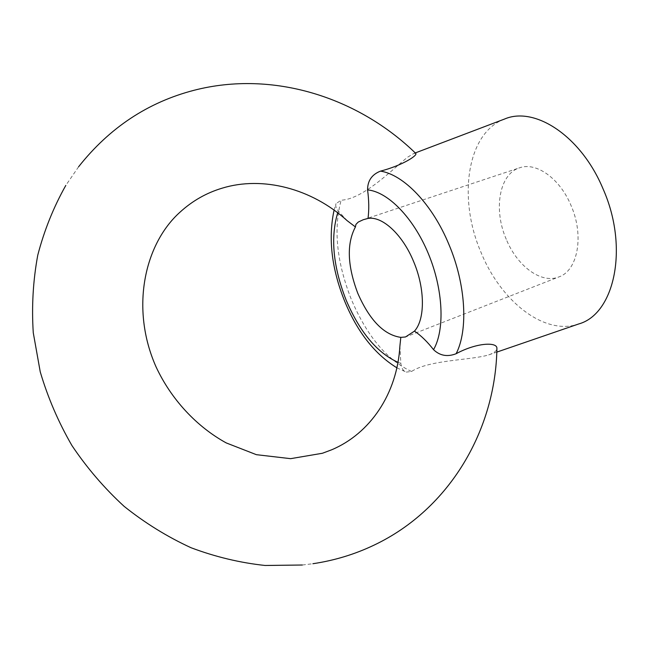 <?xml version="1.0" encoding="UTF-8"?>
<svg xmlns="http://www.w3.org/2000/svg" width="649" height="649" viewBox="0 0 649 649"><rect width="100%" height="100%" fill="white"/><g stroke="black" fill="none" stroke-linecap="round" stroke-linejoin="round"><path stroke-width="0.49" stroke-dasharray="3.25 2.43" d="M399.914 345.828L400.839 363.326C401.423 368.097 403.207 371.025 406.209 372.104L411.523 371.488C429.216 359.765 471.117 360.325 488.705 354.889L489.833 354.484C494.23 352.764 496.59 350.858 496.907 348.756M415.644 153.286L413.697 153.537L407.653 157.172C393.448 168.391 363.505 199.202 341.139 200.2L336.044 203.624C335.241 205.717 336.012 208.191 338.348 211.047L347.199 220.709M506.277 239.327C493.297 209.781 499.081 174.054 519.565 167.823C536.001 161.69 559.787 178.305 570.998 205.409C584.408 235.668 577.78 270.584 558.992 276.88C541.323 284.205 517.172 266.131 506.277 239.327M504.492 119.067C466.493 133.069 457.772 199.097 481.079 252.534C500.752 301.079 544.414 336.036 578.584 324.005M411.523 371.488C386.95 360.073 366.872 336.004 351.279 299.27C336.701 262.107 333.318 229.089 341.139 200.2M338.348 211.047L337.699 212.807M397.999 362.345L400.839 363.326M363.326 219.695L519.565 167.823M334.089 210.122L336.044 203.624M78.602 166.769L65.809 185.411M302.312 565.011L312.891 563.721M488.705 354.889L496.793 352.115M413.697 153.537L415.279 152.937M396.912 367.829L406.209 372.104M404.741 337.293L558.992 276.88"/><path stroke-width="0.97" d="M496.907 348.756L496.915 348.245C497.053 341.82 476.569 342.631 456.133 353.721C447.412 357.096 439.884 355.749 433.54 349.673C427.334 341.715 420.974 335.525 414.468 331.12L405.503 336.969L400.814 337.366L399.914 345.828C397.229 393.813 370.076 433.67 331.59 449.822L322.415 453.262L290.638 458.665L256.387 454.681L226.225 442.918C196.728 426.718 171.263 399.5 156.117 367.01C130.165 308.778 144.216 244.186 180.081 212.109C192.412 200.857 206.439 192.875 222.161 188.169C262.521 175.774 311.658 188.356 347.199 220.709L355.425 226.955L355.92 224.424L358.232 222.063L363.326 219.695L368.024 218.429C369.135 209.846 368.989 200.338 367.569 189.906C367.569 180.771 371.869 174.508 380.492 171.125C401.918 165.617 417.794 155.492 415.782 153.424L415.644 153.286M414.468 331.12C425.136 319.495 425.16 288.846 413.729 261.839C402.688 234.605 382.31 215.906 368.024 218.429M355.425 226.955C346.55 243.586 347.345 265.725 357.81 293.356C369.67 320.298 384.005 334.965 400.814 337.366M496.793 352.115L578.584 324.005C614.465 314.278 629.287 247.715 602.962 188.656C580.993 135.892 534.598 105.917 504.492 119.067L415.279 152.937M337.699 212.807C330.325 237.664 333.115 266.715 346.079 299.968C359.7 331.988 377.004 352.78 397.999 362.345M380.492 171.125C403.646 174.589 432.437 204.313 448.97 244.584C465.925 284.587 468.343 330.041 456.133 353.721M433.54 349.673C445.019 329.749 443.308 289.568 428.332 253.613C413.413 217.618 387.778 191.674 367.569 189.906M312.891 563.721C334.543 560.493 354.971 554.27 374.197 545.063C450.398 508.84 495.666 429.021 496.915 348.245M415.782 153.424C358.216 97.391 273.14 69.987 194.327 90.211C148.094 102.144 109.527 127.666 78.602 166.769M344.611 301.063C331.558 268.451 328.053 238.142 334.089 210.122M65.809 185.411C53.583 207.12 44.237 230.363 37.772 255.13C33.075 280.49 31.574 306.352 33.261 332.71L40.246 371.877C47.856 397.61 58.418 422.166 71.942 445.563C86.998 467.986 104.4 488.251 124.137 506.366C144.97 523.013 167.264 536.796 191.001 547.715C215.281 556.858 239.976 562.78 265.092 565.474L302.312 565.011M344.627 301.104C357.274 331.882 374.7 354.127 396.912 367.829"/></g></svg>

